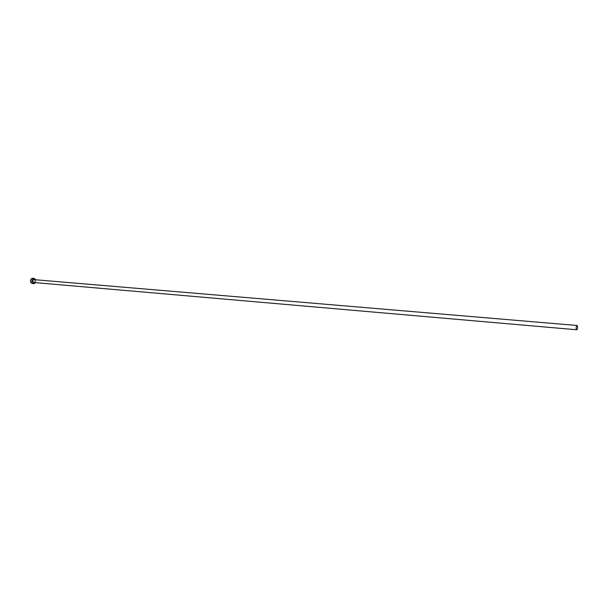 <?xml version="1.0" encoding="UTF-8"?>
<svg xmlns="http://www.w3.org/2000/svg" width="608" height="608" viewBox="0 0 608 608"><rect width="100%" height="100%" fill="white"/><g stroke="black" fill="none" stroke-linecap="round" stroke-linejoin="round"><path stroke-width="0.46" stroke-dasharray="3.04 2.28" d="M33.767 282.5C34.884 282.226 35.218 281.436 34.762 280.136L34.01 279.642M32.285 283.678C34.413 283.153 35.044 281.648 34.192 279.178L32.748 278.236M35.56 282.659L35.804 279.794"/><path stroke-width="0.91" d="M577.501 326.169L577.053 325.485C576.316 325.979 576.05 327.18 576.24 329.088L576.688 329.764C577.425 329.27 577.699 328.069 577.501 326.169M577.053 325.485L34.01 279.642C32.9 279.923 32.566 280.714 33.022 282.013L33.767 282.5L576.688 329.764M35.804 279.794L34.116 278.35C31.996 278.882 31.365 280.387 32.224 282.864L33.653 283.799L35.56 282.659M34.116 278.35L32.748 278.236C30.628 278.768 30.005 280.273 30.864 282.743L33.653 283.799"/></g></svg>
